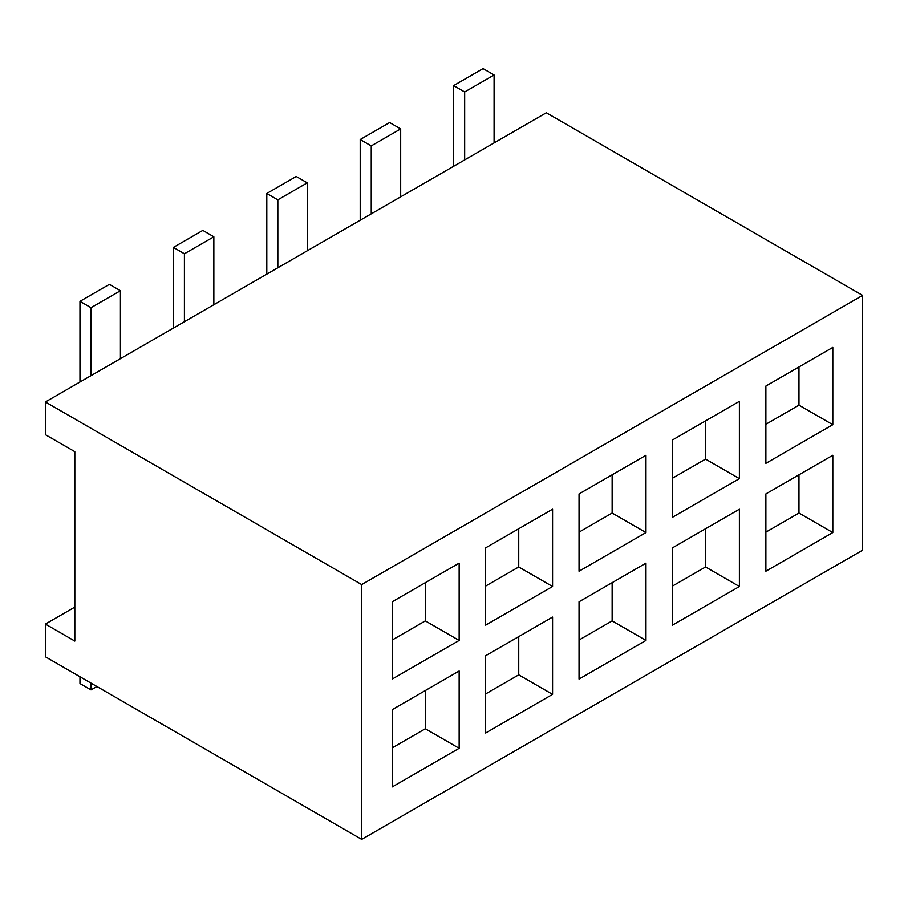 <?xml version="1.0" encoding="UTF-8"?>
<svg xmlns="http://www.w3.org/2000/svg" width="908" height="908" viewBox="0 0 908 908"><rect width="100%" height="100%" fill="white"/><g stroke="black" fill="none" stroke-linecap="round" stroke-linejoin="round"><path stroke-width="1.36" d="M862.6 550.191L862.6 295.384L361.69 584.582L361.69 839.389L862.6 550.191M459.153 748.294L392.211 786.941L392.211 709.647L459.153 671.001L459.153 748.294L425.319 728.761L392.211 747.874M459.153 563.142L459.153 640.435L392.211 679.07L392.211 601.788L459.153 563.142L425.319 582.675L425.319 620.89L459.153 640.435M552.563 694.359L485.632 733.006L485.632 655.724L552.563 617.077L552.563 694.359L518.729 674.826L485.632 693.939M552.563 509.206L552.563 586.5L485.632 625.147L485.632 547.853L552.563 509.206L518.729 528.74L518.729 566.967L552.563 586.5M645.974 640.435L579.043 679.07L579.043 601.788L645.974 563.142L645.974 640.435L612.14 620.89L579.043 640.004M645.974 455.271L645.974 532.565L579.043 571.211L579.043 493.918L645.974 455.271L612.14 474.805L612.14 513.031L645.974 532.565M739.396 586.5L672.465 625.147L672.465 547.853L739.396 509.206L739.396 586.5L705.561 566.967L672.465 586.069M739.396 401.336L739.396 478.63L672.465 517.276L672.465 439.983L739.396 401.336L705.561 420.881L705.561 459.096L739.396 478.63M832.806 532.565L765.875 571.211L765.875 493.918L832.806 455.271L832.806 532.565L798.972 513.031L765.875 532.145M832.806 347.412L832.806 424.694L765.875 463.341L765.875 386.048L832.806 347.412L798.972 366.946L798.972 405.161L832.806 424.694M74.819 607.1L45.4 624.08L74.819 641.071L74.819 451.662L45.4 434.682L45.4 401.972L546.31 112.774L862.6 295.384M464.669 159.922L464.669 91.969L453.637 85.602L483.056 68.611L494.088 74.978L494.088 142.931M45.4 401.972L361.69 584.582M45.4 624.08L45.4 656.779L361.69 839.389M79.972 676.744L79.972 683.531L91.004 689.91L91.004 683.111M96.895 686.505L91.004 689.91M91.004 375.651L91.004 307.699L79.972 301.331L79.972 382.018M79.972 301.331L109.391 284.34L120.423 290.708L120.423 358.66M184.415 321.716L184.415 253.763L173.383 247.396L173.383 328.083M173.383 247.396L202.813 230.405L213.845 236.784L213.845 304.725M277.837 267.781L277.837 199.839L266.804 193.461L266.804 274.148M266.804 193.461L296.224 176.481L307.256 182.849L307.256 250.79M371.247 213.845L371.247 145.904L360.215 139.526L360.215 220.224M360.215 139.526L389.634 122.546L400.678 128.913L400.678 196.866M453.637 85.602L453.637 166.289M464.669 91.969L494.088 74.978M400.678 128.913L371.247 145.904M307.256 182.849L277.837 199.839M213.845 236.784L184.415 253.763M120.423 290.708L91.004 307.699M425.319 728.761L425.319 690.545L392.211 709.647M459.153 671.001L425.319 690.545M425.319 582.675L392.211 601.788M392.211 640.004L425.319 620.89M518.729 674.826L518.729 636.61L485.632 655.724M552.563 617.077L518.729 636.61M518.729 528.74L485.632 547.853M485.632 586.069L518.729 566.967M612.14 620.89L612.14 582.675L579.043 601.788M645.974 563.142L612.14 582.675M612.14 474.805L579.043 493.918M579.043 532.133L612.14 513.031M705.561 566.967L705.561 528.74L672.465 547.853M739.396 509.206L705.561 528.74M705.561 420.881L672.465 439.983M672.465 478.21L705.561 459.096M798.972 513.031L798.972 474.805L765.875 493.918M832.806 455.271L798.972 474.805M798.972 366.946L765.875 386.048M765.875 424.274L798.972 405.161"/></g></svg>
